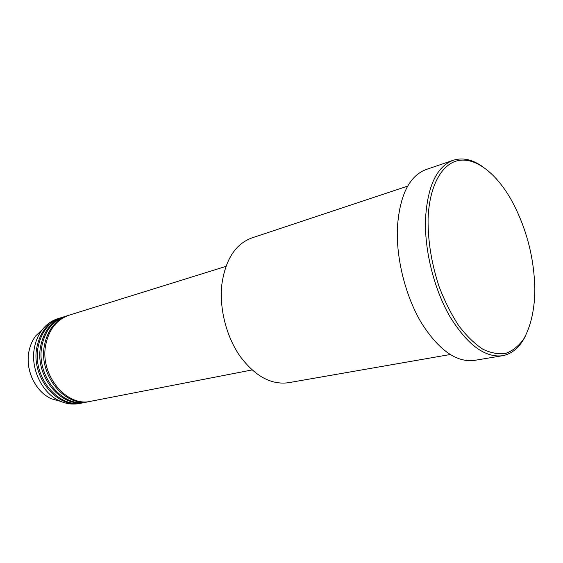 <?xml version="1.0" encoding="UTF-8"?>
<svg xmlns="http://www.w3.org/2000/svg" width="563" height="563" viewBox="0 0 563 563"><rect width="100%" height="100%" fill="white"/><g stroke="black" fill="none" stroke-linecap="round" stroke-linejoin="round"><path stroke-width="0.84" d="M225.946 266.383L69.235 315.146C56.856 319.453 49.03 329.292 45.765 344.676C39.424 374.648 66.554 407.492 90.924 401.25L252.041 369.954M68.595 315.357L67.954 315.547C55.582 319.847 47.756 329.679 44.484 345.035C38.136 374.958 65.245 407.746 89.608 401.51L90.27 401.37M67.954 315.547L65.399 316.343C53.035 320.636 45.216 330.439 41.944 345.752C35.582 375.584 62.634 408.245 86.983 402.017L89.608 401.51M64.766 316.547L64.133 316.737C51.768 321.03 43.949 330.819 40.677 346.104C34.315 375.894 61.339 408.492 85.675 402.271L86.329 402.137M64.133 316.737L61.599 317.525C49.248 321.811 41.437 331.579 38.157 346.815C31.788 376.506 58.756 408.991 83.078 402.777L85.675 402.271M60.973 317.729L60.347 317.912C47.996 322.205 40.184 331.952 36.898 347.167C30.529 376.816 57.475 409.238 81.783 403.031L82.43 402.897M407.682 186.121L251.9 237.924C235.468 243.983 225.453 259.487 221.85 284.428C219.176 308.193 226.242 336.28 239.845 355.957C254.856 376.105 271.035 385.029 288.376 382.727L450.104 354.535M534.843 288.566C534.041 256.953 526.222 227.459 511.387 200.083C496.777 174.199 476.84 157.95 459.542 160.321C442.321 162.777 429.224 185.248 428.07 219.148C427.887 241.26 431.575 263.801 439.14 286.757C444.714 301.226 451.223 314.168 458.662 325.583C466.438 335.794 474.44 343.627 482.667 349.095C490.809 353.071 498.508 354.5 505.764 353.374C512.604 350.855 518.53 346.154 523.548 339.278C530.346 327.314 534.104 311.93 534.822 293.119L534.843 288.566M525.244 336.4C519.628 347.462 512.034 353.916 502.442 355.746C484.82 357.801 467.325 344.767 449.943 316.638C434.087 289.157 424.432 250.535 425.515 218.93C427.514 186.121 436.74 166.571 453.201 160.272C462.512 157.337 472.258 159.413 482.442 166.5M453.201 160.272L426.078 169.54C409.308 175.938 399.744 195.199 397.408 227.311C396.007 258.234 405.409 295.864 421.223 322.592C438.57 349.94 456.22 362.558 474.166 360.426L502.442 355.746M60.347 317.912L57.841 318.693C51.747 320.621 46.56 324.295 42.267 329.721C38.333 334.816 35.715 340.868 34.406 347.871C30.184 368.934 42.422 393.819 60.276 401.194C66.624 403.938 72.937 404.72 79.214 403.53L81.783 403.031M42.492 329.432L35.905 335.703C32.401 340.235 30.064 345.605 28.896 351.798C25.131 370.433 35.933 392.376 51.838 398.942L60.607 401.342M60.276 401.194L51.838 398.942C35.863 392.348 25.089 370.468 28.854 351.84C30.029 345.64 32.373 340.263 35.905 335.703L42.267 329.721"/></g></svg>
